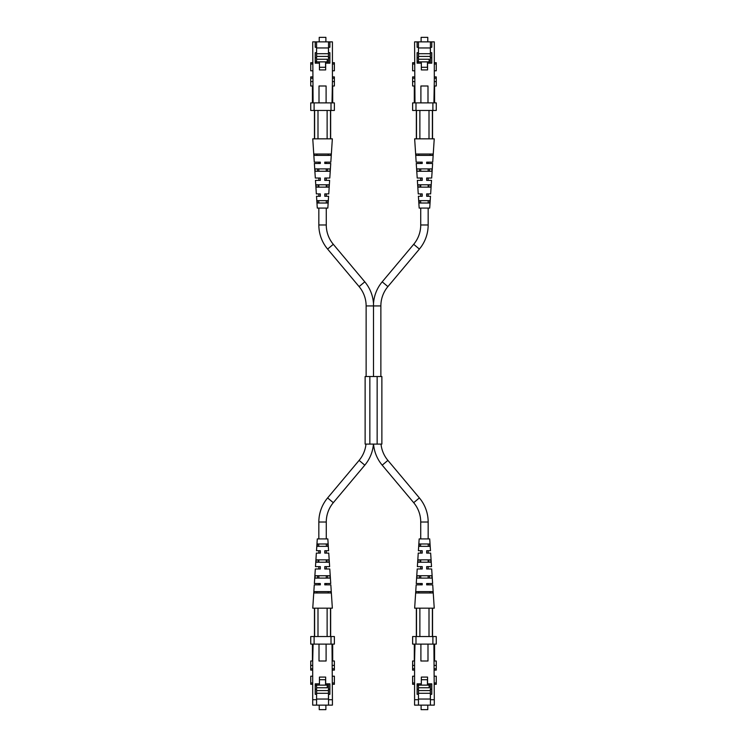 <?xml version="1.0" encoding="UTF-8"?>
<svg xmlns="http://www.w3.org/2000/svg" width="747" height="747" viewBox="0 0 747 747"><rect width="100%" height="100%" fill="white"/><g stroke="black" fill="none" stroke-linecap="round" stroke-linejoin="round"><path stroke-width="1.12" d="M329.913 575.732L315.197 575.732L315.038 578.103L330.071 578.103L329.913 575.732M317.503 575.732L317.41 578.103L318.838 578.103L318.838 575.732L317.503 575.732M316.513 550.735L320.323 550.735L320.323 553.097L316.354 553.097L318.838 553.097L318.838 550.735L316.513 550.735L317.288 538.914L327.83 538.914L328.596 550.735L326.271 550.735L326.271 553.097L328.755 553.097L329.632 566.618L326.271 566.618L326.271 568.981L329.791 568.981L330.744 583.51L326.271 583.51L326.271 584.854L330.828 584.854L332.35 608.17L317.998 608.17L317.998 636.547M316.354 553.097L315.477 566.618L320.323 566.618L320.323 568.981L315.318 568.981L314.375 583.51L320.323 583.51L320.323 584.854L314.282 584.854L312.76 608.17L317.998 608.17M330.828 584.854L324.786 584.854L324.786 583.51L330.744 583.51M329.791 568.981L324.786 568.981L324.786 566.618L329.632 566.618M328.755 553.097L324.786 553.097L324.786 550.735L328.596 550.735M314.029 592.969L331.08 592.969L330.986 591.615L314.123 591.615L314.029 592.969M316.13 562.22L328.988 562.22L328.82 559.858L316.289 559.858L316.13 562.22L316.289 559.858M317.232 546.346L327.877 546.346L327.709 543.984L317.4 543.984L317.232 546.346M320.323 552.631L320.323 553.097M320.323 566.618L320.323 567.561M320.323 583.51L320.323 584.854M324.786 568.374L324.786 568.981M324.786 550.735L324.786 551.613M328.26 592.969L328.204 591.615L316.905 591.615L316.849 592.969L328.26 592.969M327.7 578.103L327.606 575.732L326.271 575.732L326.271 578.103L327.7 578.103M327.093 562.22L326.999 559.858L326.271 559.858L326.271 562.22L327.093 562.22M318.119 559.858L318.026 562.22L318.838 562.22L318.838 559.858L318.119 559.858M326.467 546.346L326.271 543.984L326.467 546.346M318.745 543.984L318.652 546.346L318.745 543.984M315.318 568.981L318.838 568.981L318.838 566.618L315.477 566.618M314.282 584.854L318.838 584.854L318.838 583.51L314.375 583.51M327.121 636.547L327.121 608.17M330.491 608.17L330.491 636.547M314.618 636.547L314.618 608.17M332.424 684.289L334.376 684.289L334.376 676.203L332.424 676.203M332.424 699.715L332.424 705.121L328.54 705.121L328.54 699.715L332.424 699.715L332.013 644.11M332.424 670.106L334.376 670.106L334.376 665.39L332.424 665.39M316.579 685.12L316.579 705.121L328.54 705.121M316.579 705.121L312.694 705.121L312.694 665.39L310.733 665.39L310.733 661.002L312.694 661.002L312.694 665.39M313.096 644.11L312.694 661.002M312.694 699.715L316.579 699.715M316.579 694.308L315.225 694.308L315.225 683.841L319.445 683.841L319.445 677.081L325.664 677.081L325.664 683.841L329.885 683.841L329.885 694.308L328.54 694.308L328.54 683.841M328.54 699.715L328.54 694.308M332.424 661.002L334.376 661.002L334.376 665.39M331.005 644.11L331.005 636.547L334.376 636.547L334.376 644.11L310.733 644.11L310.733 636.547L314.113 636.547L314.113 644.11M316.579 699.043L328.54 699.043M332.695 644.11L332.695 661.002M328.54 689.248L329.885 689.248M316.579 689.248L315.225 689.248M319.006 644.11L319.006 661.002L326.103 661.002L326.103 644.11M312.423 661.002L312.423 644.11M310.733 665.39L310.733 670.106L312.694 670.106M312.694 684.289L310.733 684.289L310.733 676.203L312.694 676.203M331.005 636.547L314.113 636.547M319.445 679.714L325.561 679.714L325.561 685.12L319.342 685.12L319.342 683.841M319.342 685.12L316.308 685.12L315.225 686.063M316.579 687.763L327.251 687.763L327.251 685.12L325.561 685.12M327.251 685.12L327.251 683.841M328.465 699.043L328.465 693.3L316.644 693.3L316.644 690.592L328.465 690.592L328.465 683.841M328.465 693.3L328.465 690.592M325.888 705.121L325.888 709.65L319.23 709.65L319.23 705.121M327.606 171.268L326.271 171.268L326.271 168.897L327.7 168.897L327.606 171.268M318.838 171.268L317.503 171.268L317.41 168.897L318.838 168.897L318.838 171.268M316.513 196.265L318.838 196.265L318.838 193.903L316.354 193.903L320.323 193.903L320.323 196.265L316.513 196.265L317.288 208.086L327.83 208.086L328.596 196.265L324.786 196.265L324.786 193.903L328.755 193.903L329.632 180.382L324.786 180.382L324.786 178.019L329.791 178.019L330.744 163.49L324.786 163.49L324.786 162.146L330.828 162.146L332.35 138.83L327.121 138.83L327.121 110.453M316.354 193.903L315.477 180.382L318.838 180.382L318.838 178.019L315.318 178.019L314.375 163.49L318.838 163.49L318.838 162.146L314.282 162.146L312.76 138.83L317.998 138.83L317.998 110.453M330.828 162.146L326.271 162.146L326.271 163.49L330.744 163.49M329.791 178.019L326.271 178.019L326.271 180.382L329.632 180.382M328.755 193.903L326.271 193.903L326.271 196.265L328.596 196.265M316.849 154.031L328.26 154.031L328.204 155.385L316.905 155.385L316.849 154.031M318.026 184.78L318.838 184.78L318.838 187.142L318.119 187.142L318.026 184.78M326.271 184.78L327.093 184.78L326.999 187.142L326.271 187.142L326.271 184.78M318.652 200.654L318.838 203.016L318.652 200.654M326.271 200.654L326.364 203.016L326.271 200.654M315.318 178.019L320.323 178.019L320.323 180.382L315.477 180.382M314.282 162.146L320.323 162.146L320.323 163.49L314.375 163.49M328.988 184.78L316.13 184.78L316.289 187.142L328.82 187.142L328.988 184.78M331.08 154.031L314.029 154.031L314.123 155.385L330.986 155.385L331.08 154.031M330.071 168.897L315.038 168.897L315.197 171.268L329.913 171.268L330.071 168.897M327.877 200.654L317.232 200.654L317.4 203.016L327.709 203.016L327.877 200.654M317.998 138.83L327.121 138.83M324.786 195.387L324.786 196.265M324.786 179.439L324.786 180.382M324.786 162.146L324.786 163.49M320.323 178.019L320.323 178.626M320.323 193.903L320.323 194.369M330.491 110.453L330.491 138.83M314.618 138.83L314.618 110.453M332.424 70.797L334.376 70.797L334.376 62.711L332.424 62.711M316.579 61.88L316.579 41.879L332.424 41.879L332.424 81.61L334.376 81.61L334.376 76.894L332.424 76.894M332.013 102.89L332.424 81.61M329.885 41.879L329.885 47.285L328.54 47.285L328.54 52.692L329.885 52.692L329.885 63.159L325.664 63.159L325.664 69.919L319.445 69.919L319.445 63.159L315.225 63.159L315.225 52.692L316.579 52.692M316.579 47.285L315.225 47.285L315.225 41.879L312.694 41.879L313.096 102.89M316.579 41.879L315.225 41.879M334.376 81.61L334.376 85.998L332.424 85.998M326.103 102.89L326.103 85.998L319.006 85.998L319.006 102.89M332.695 85.998L332.695 102.89M331.005 102.89L334.376 102.89L334.376 110.453L331.005 110.453L331.005 102.89L314.113 102.89L314.113 110.453L331.005 110.453M314.113 110.453L310.733 110.453L310.733 102.89L314.113 102.89M312.694 85.998L310.733 85.998L310.733 81.61L312.694 81.61M328.54 52.692L328.54 57.752L329.885 57.752M312.423 102.89L312.423 85.998M316.579 57.752L315.225 57.752M328.54 57.752L328.54 63.159M328.54 41.879L328.54 47.285M316.579 47.957L328.54 47.957M312.694 62.711L310.733 62.711L310.733 70.797L312.694 70.797M312.694 76.894L310.733 76.894L310.733 81.61M327.251 63.159L327.251 59.237L316.579 59.237M328.465 63.159L328.465 56.408L316.644 56.408L316.644 53.7L328.465 53.7L328.465 47.957M315.225 60.937L316.308 61.88L316.308 63.159M327.251 61.88L316.308 61.88M328.465 53.7L328.465 56.408M319.342 61.88L319.342 63.159M319.445 67.286L325.561 67.286L325.561 61.88M325.888 41.879L325.888 37.35L319.23 37.35L319.23 41.879M369.849 376.525L365.124 376.525L365.124 444.091L369.849 444.091L369.849 376.525L381.876 376.525L381.876 444.091L369.849 444.091M429.497 171.268L428.162 171.268L428.162 168.897L429.59 168.897L429.497 171.268M420.729 171.268L419.394 171.268L419.3 168.897L420.729 168.897L420.729 171.268M418.404 196.265L420.729 196.265L420.729 193.903L418.245 193.903L422.214 193.903L422.214 196.265L418.404 196.265L419.17 208.086L429.712 208.086L430.487 196.265L426.677 196.265L426.677 193.903L430.645 193.903L431.523 180.382L426.677 180.382L426.677 178.019L431.682 178.019L432.625 163.49L426.677 163.49L426.677 162.146L432.718 162.146L434.24 138.83L429.002 138.83L429.002 110.453M418.245 193.903L417.368 180.382L420.729 180.382L420.729 178.019L417.209 178.019L416.256 163.49L420.729 163.49L420.729 162.146L416.172 162.146L414.65 138.83L419.879 138.83L419.879 110.453M432.718 162.146L428.162 162.146L428.162 163.49L432.625 163.49M431.682 178.019L428.162 178.019L428.162 180.382L431.523 180.382M430.645 193.903L428.162 193.903L428.162 196.265L430.487 196.265M418.74 154.031L430.151 154.031L430.095 155.385L418.796 155.385L418.74 154.031M419.907 184.78L420.729 184.78L420.729 187.142L420.001 187.142L419.907 184.78M428.162 184.78L428.974 184.78L428.881 187.142L428.162 187.142L428.162 184.78M420.533 200.654L420.729 203.016L420.533 200.654M428.162 200.654L428.255 203.016L428.162 200.654M417.209 178.019L422.214 178.019L422.214 180.382L417.368 180.382M416.172 162.146L422.214 162.146L422.214 163.49L416.256 163.49M430.87 184.78L418.012 184.78L418.18 187.142L430.711 187.142L430.87 184.78M432.971 154.031L415.92 154.031L416.014 155.385L432.877 155.385L432.971 154.031M431.962 168.897L416.929 168.897L417.087 171.268L431.803 171.268L431.962 168.897M429.768 200.654L419.123 200.654L419.291 203.016L429.6 203.016L429.768 200.654M419.879 138.83L429.002 138.83M426.677 195.387L426.677 196.265M426.677 179.439L426.677 180.382M426.677 162.146L426.677 163.49M422.214 178.019L422.214 178.626M422.214 193.903L422.214 194.369M432.382 110.453L432.382 138.83M416.509 138.83L416.509 110.453M434.306 70.797L436.267 70.797L436.267 62.711L434.306 62.711M418.46 61.88L418.46 41.879L434.306 41.879L434.306 81.61L436.267 81.61L436.267 76.894L434.306 76.894M433.904 102.89L434.306 81.61M431.775 41.879L431.775 47.285L430.421 47.285L430.421 52.692L431.775 52.692L431.775 63.159L427.555 63.159L427.555 69.919L421.336 69.919L421.336 63.159L417.115 63.159L417.115 52.692L418.46 52.692M418.46 47.285L417.115 47.285L417.115 41.879L414.576 41.879L414.987 102.89M418.46 41.879L417.115 41.879M436.267 81.61L436.267 85.998L434.306 85.998M427.994 102.89L427.994 85.998L420.897 85.998L420.897 102.89M434.577 85.998L434.577 102.89M432.887 102.89L436.267 102.89L436.267 110.453L432.887 110.453L432.887 102.89L415.995 102.89L415.995 110.453L432.887 110.453M415.995 110.453L412.624 110.453L412.624 102.89L415.995 102.89M414.576 85.998L412.624 85.998L412.624 81.61L414.576 81.61M430.421 52.692L430.421 57.752L431.775 57.752M414.305 102.89L414.305 85.998M418.46 57.752L417.115 57.752M430.421 57.752L430.421 63.159M430.421 41.879L430.421 47.285M418.46 47.957L430.421 47.957M414.576 62.711L412.624 62.711L412.624 70.797L414.576 70.797M414.576 76.894L412.624 76.894L412.624 81.61M429.142 63.159L429.142 59.237L418.46 59.237M430.356 63.159L430.356 56.408L418.535 56.408L418.535 53.7L430.356 53.7L430.356 47.957M417.115 60.937L418.199 61.88L418.199 63.159M429.142 61.88L418.199 61.88M430.356 53.7L430.356 56.408M421.233 61.88L421.233 63.159M421.336 67.286L427.452 67.286L427.452 61.88M427.77 41.879L427.77 37.35L421.112 37.35L421.112 41.879M431.803 575.732L417.087 575.732L416.929 578.103L431.962 578.103L431.803 575.732M419.394 575.732L419.3 578.103L420.729 578.103L420.729 575.732L419.394 575.732M418.404 550.735L422.214 550.735L422.214 553.097L418.245 553.097L420.729 553.097L420.729 550.735L418.404 550.735L419.17 538.914L429.712 538.914L430.487 550.735L428.162 550.735L428.162 553.097L430.645 553.097L431.523 566.618L428.162 566.618L428.162 568.981L431.682 568.981L432.625 583.51L428.162 583.51L428.162 584.854L432.718 584.854L434.24 608.17L419.879 608.17L419.879 636.547M418.245 553.097L417.368 566.618L422.214 566.618L422.214 568.981L417.209 568.981L416.256 583.51L422.214 583.51L422.214 584.854L416.172 584.854L414.65 608.17L419.879 608.17M432.718 584.854L426.677 584.854L426.677 583.51L432.625 583.51M431.682 568.981L426.677 568.981L426.677 566.618L431.523 566.618M430.645 553.097L426.677 553.097L426.677 550.735L430.487 550.735M415.92 592.969L432.971 592.969L432.877 591.615L416.014 591.615L415.92 592.969M418.012 562.22L430.87 562.22L430.711 559.858L418.18 559.858L418.012 562.22L418.18 559.858M419.123 546.346L429.768 546.346L429.6 543.984L419.291 543.984L419.123 546.346M422.214 552.631L422.214 553.097M422.214 566.618L422.214 567.561M422.214 583.51L422.214 584.854M426.677 568.374L426.677 568.981M426.677 550.735L426.677 551.613M430.151 592.969L430.095 591.615L418.796 591.615L418.74 592.969L430.151 592.969M429.59 578.103L429.497 575.732L428.162 575.732L428.162 578.103L429.59 578.103M428.974 562.22L428.881 559.858L428.162 559.858L428.162 562.22L428.974 562.22M420.001 559.858L419.907 562.22L420.729 562.22L420.729 559.858L420.001 559.858M428.348 546.346L428.162 543.984L428.348 546.346M420.636 543.984L420.533 546.346L420.636 543.984M417.209 568.981L420.729 568.981L420.729 566.618L417.368 566.618M416.172 584.854L420.729 584.854L420.729 583.51L416.256 583.51M429.002 636.547L429.002 608.17M432.382 608.17L432.382 636.547M416.509 636.547L416.509 608.17M434.306 684.289L436.267 684.289L436.267 676.203L434.306 676.203M434.306 699.715L434.306 705.121L430.421 705.121L430.421 699.715L434.306 699.715L433.904 644.11M434.306 670.106L436.267 670.106L436.267 665.39L434.306 665.39M418.46 685.12L418.46 705.121L430.421 705.121M418.46 705.121L414.576 705.121L414.576 665.39L412.624 665.39L412.624 661.002L414.576 661.002L414.576 665.39M414.987 644.11L414.576 661.002M414.576 699.715L418.46 699.715M418.46 694.308L417.115 694.308L417.115 683.841L421.336 683.841L421.336 677.081L427.555 677.081L427.555 683.841L431.775 683.841L431.775 694.308L430.421 694.308L430.421 683.841M430.421 699.715L430.421 694.308M434.306 661.002L436.267 661.002L436.267 665.39M432.887 644.11L432.887 636.547L436.267 636.547L436.267 644.11L412.624 644.11L412.624 636.547L415.995 636.547L415.995 644.11M418.46 699.043L430.421 699.043M434.577 644.11L434.577 661.002M430.421 689.248L431.775 689.248M418.46 689.248L417.115 689.248M420.897 644.11L420.897 661.002L427.994 661.002L427.994 644.11M414.305 661.002L414.305 644.11M412.624 665.39L412.624 670.106L414.576 670.106M414.576 684.289L412.624 684.289L412.624 676.203L414.576 676.203M432.887 636.547L415.995 636.547M421.336 679.714L427.452 679.714L427.452 685.12L421.233 685.12L421.233 683.841M421.233 685.12L418.199 685.12L417.115 686.063M418.46 687.763L429.142 687.763L429.142 685.12L427.452 685.12M429.142 685.12L429.142 683.841M430.356 699.043L430.356 693.3L418.535 693.3L418.535 690.592L430.356 690.592L430.356 683.841M430.356 693.3L430.356 690.592M427.77 705.121L427.77 709.65L421.112 709.65L421.112 705.121M373.444 444.091A37.499 37.499 0 0 1 364.797 465.166L333.302 502.694A30.067 30.067 0 0 0 326.271 522.022L326.271 538.914M365.983 444.091A30.067 30.067 0 0 1 359.102 460.395L327.616 497.922A37.499 37.499 0 0 0 318.838 522.022L318.838 538.914M373.556 444.091A37.499 37.499 0 0 0 382.203 465.166L413.698 502.694A30.067 30.067 0 0 1 420.729 522.022L420.729 538.914M381.017 444.091A30.067 30.067 0 0 0 387.898 460.395L419.384 497.922A37.499 37.499 0 0 1 428.162 522.022L428.162 538.914M373.5 376.525L373.5 303.684L373.5 305.934L366.133 305.934L366.133 376.525M420.729 208.086L420.729 224.978A30.067 30.067 0 0 1 413.698 244.306L382.203 281.834A37.499 37.499 0 0 0 373.5 303.684A37.499 37.499 0 0 0 364.797 281.834L333.302 244.306A30.067 30.067 0 0 1 326.271 224.978L326.271 208.086M366.133 305.934A30.067 30.067 0 0 0 359.102 286.605L327.616 249.078A37.499 37.499 0 0 1 318.838 224.978L318.838 208.086M373.5 305.934L380.867 305.934A30.067 30.067 0 0 1 387.898 286.605L419.384 249.078A37.499 37.499 0 0 0 428.162 224.978L428.162 208.086M334.376 682.954L332.424 682.954M334.376 668.77L332.424 668.77M310.733 668.77L312.694 668.77M310.733 682.954L312.694 682.954M316.308 683.841L316.308 685.12M334.376 64.046L332.424 64.046M334.376 78.23L332.424 78.23M310.733 64.046L312.694 64.046M310.733 78.23L312.694 78.23M377.151 444.091L377.151 376.525M436.267 64.046L434.306 64.046M436.267 78.23L434.306 78.23M412.624 64.046L414.576 64.046M412.624 78.23L414.576 78.23M436.267 682.954L434.306 682.954M436.267 668.77L434.306 668.77M412.624 668.77L414.576 668.77M412.624 682.954L414.576 682.954M418.199 683.841L418.199 685.12M326.271 522.022L318.838 522.022M333.302 502.694L327.616 497.922M364.797 465.166L359.102 460.395M382.203 465.166L387.898 460.395M413.698 502.694L419.384 497.922M364.797 281.834L359.102 286.605M382.203 281.834L387.898 286.605M420.729 522.022L428.162 522.022M333.302 244.306L327.616 249.078M413.698 244.306L419.384 249.078M326.271 224.978L318.838 224.978M420.729 224.978L428.162 224.978M330.65 608.17L330.65 636.547M314.459 608.17L314.459 636.547M330.65 138.83L330.65 110.453M314.459 138.83L314.459 110.453M432.541 138.83L432.541 110.453M416.35 138.83L416.35 110.453M432.541 608.17L432.541 636.547M416.35 608.17L416.35 636.547M380.867 305.934L380.867 376.525"/></g></svg>
